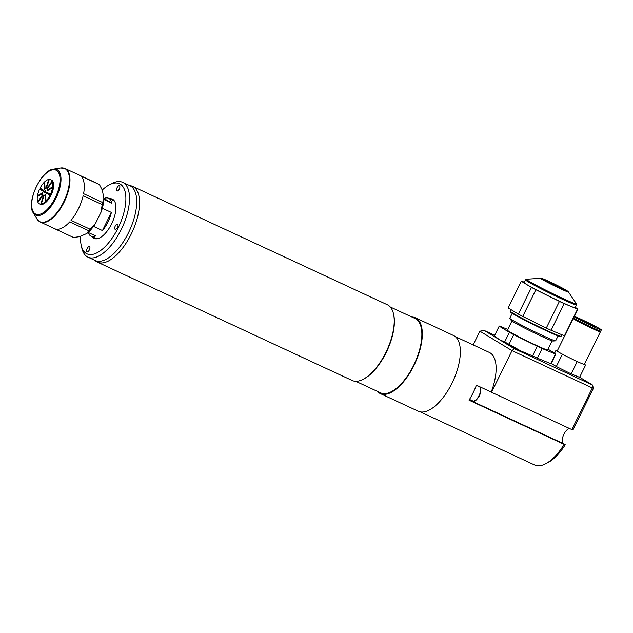 <?xml version="1.0" encoding="UTF-8"?>
<svg xmlns="http://www.w3.org/2000/svg" width="633" height="633" viewBox="0 0 633 633"><rect width="100%" height="100%" fill="white"/><g stroke="black" fill="none" stroke-linecap="round" stroke-linejoin="round"><path stroke-width="0.95" d="M80.644 236.22A38.629 17.392 -65.1 0 0 81.214 245.335A38.629 17.392 -65.1 0 0 118.173 227.833A38.629 17.392 -65.1 0 0 125.326 192.646A38.629 17.392 -65.1 0 0 109.327 184.836A38.629 17.392 -65.1 0 0 102.261 190.019M109.327 184.836L111.851 183.523A41.24 18.571 114.9 0 1 122.715 182.367A41.24 18.571 114.9 0 1 121.299 229.423A41.24 18.571 114.9 0 1 87.963 257.156A41.24 18.571 114.9 0 1 81.839 248.112L81.214 245.335M87.963 257.156L95.148 260.495A41.24 18.571 -65.1 0 0 128.483 232.762A41.24 18.571 -65.1 0 0 129.9 185.706L122.715 182.367M92.07 236.623A21.664 9.756 -65.1 0 0 94.095 238.427A21.664 9.756 -65.1 0 0 111.614 223.853A21.664 9.756 -65.1 0 0 112.358 199.134A21.664 9.756 -65.1 0 0 109.667 198.746M115.246 226.06A2.872 1.29 -65.1 0 0 115.151 229.336A2.872 1.29 -65.1 0 0 117.469 227.405A2.872 1.29 -65.1 0 0 117.564 224.129A2.872 1.29 -65.1 0 0 115.246 226.06M87.148 248.524A2.872 1.29 -65.1 0 0 87.053 251.799A2.872 1.29 -65.1 0 0 89.372 249.869A2.872 1.29 -65.1 0 0 89.475 246.593A2.872 1.29 -65.1 0 0 87.148 248.524M117.081 187.692A2.872 1.29 -65.1 0 0 116.978 190.968A2.872 1.29 -65.1 0 0 119.305 189.038A2.872 1.29 -65.1 0 0 119.4 185.762A2.872 1.29 -65.1 0 0 117.081 187.692M94.997 260.424A41.762 18.8 -65.1 0 0 97.466 262.149L352.122 380.48A41.762 18.8 -65.1 0 0 363.12 379.309A41.762 18.8 -65.1 0 0 385.877 352.399A41.762 18.8 -65.1 0 0 393.512 313.905A41.762 18.8 -65.1 0 0 387.317 304.742L132.661 186.411A41.762 18.8 -65.1 0 0 129.749 185.635M97.466 262.149A41.762 18.8 -65.1 0 0 131.221 234.068A41.762 18.8 -65.1 0 0 132.661 186.411M393.512 313.905L393.702 314.736A40.979 18.452 114.9 0 1 386.209 352.51A40.979 18.452 114.9 0 1 363.88 378.914L363.12 379.309M390.268 306.981L415.09 318.51A40.979 18.452 114.9 0 1 413.681 365.273A40.979 18.452 114.9 0 1 380.56 392.832L355.738 381.295M377.276 391.305A41.762 18.8 -65.1 0 0 380.227 393.544L418.271 411.221A41.762 18.8 -65.1 0 0 452.025 383.131A41.762 18.8 -65.1 0 0 453.465 335.482L415.422 317.806A41.762 18.8 -65.1 0 0 411.806 316.983M380.227 393.544A41.762 18.8 -65.1 0 0 413.99 365.455A41.762 18.8 -65.1 0 0 415.422 317.806M420.28 411.861L534.616 464.994A41.501 18.681 -65.1 0 0 545.543 463.823A41.501 18.681 -65.1 0 0 564.145 444.374L469.045 400.183A41.501 18.681 -65.1 0 0 476.412 385.204L491.208 392.08A41.501 18.681 -65.1 0 0 490.092 352.842A41.501 18.681 -65.1 0 0 489.277 352.407L455.254 336.598M564.145 444.374L565.229 444.73L563.457 443.654A8.356 3.758 114.9 0 1 563.299 435.599A8.356 3.758 114.9 0 1 569.431 428.478M565.229 444.73A38.89 17.51 114.9 0 1 548.067 462.517L545.543 463.823M593.438 388.322L592.472 385.006L592.33 387.958L593.438 388.322L572.944 429.965L571.844 429.593L592.33 387.958L512.026 350.635L514.281 348.672L592.472 385.006L579.63 377.228M494.682 335.324L484.182 330.442L514.281 348.672M484.182 330.442L479.909 331.186L512.026 350.635L491.532 392.278L571.844 429.593M531.704 355.596A17.748 0.783 26.2 0 0 534.838 356.972M473.152 344.914L479.909 331.186M576.513 304.971L575.168 307.709A28.445 1.258 -153.8 0 1 560.656 301.814A28.445 1.258 -153.8 0 1 524.124 282.587L525.469 279.849L526.45 279.224A27.923 1.234 26.2 0 0 536.998 285.665A27.923 1.234 26.2 0 0 562.199 298.143A27.923 1.234 26.2 0 0 576.418 303.808L576.513 304.971A28.445 1.258 -153.8 0 1 562.001 299.077A28.445 1.258 -153.8 0 1 525.469 279.849M510.855 309.545L510.079 311.127A28.445 1.258 26.2 0 0 510.079 311.191A28.445 1.258 26.2 0 0 546.611 330.355A28.445 1.258 26.2 0 0 561.075 336.289A28.445 1.258 26.2 0 0 561.123 336.25L561.875 334.73M561.075 336.289L560.379 336.519A27.923 1.234 -153.8 0 1 546.176 330.703A27.923 1.234 -153.8 0 1 510.317 311.887L510.079 311.191M575.31 307.416L577.984 309.031A31.579 1.393 -153.8 0 1 577.984 309.086A31.579 1.393 -153.8 0 1 577.573 309.118L564.446 335.791L551.09 330.299L564.209 303.626A31.579 1.393 -153.8 0 1 561.867 302.55A31.579 1.393 -153.8 0 1 559.414 301.403L546.295 328.068L522.747 316.413L535.874 289.74L559.414 301.403M551.09 330.299A31.579 1.393 -153.8 0 1 548.74 329.215A31.579 1.393 -153.8 0 1 546.295 328.068M550.465 282.286A10.959 0.483 -153.8 0 1 564.549 289.692A10.959 0.483 -153.8 0 1 558.955 287.422A10.959 0.483 -153.8 0 1 544.878 280.015A10.959 0.483 -153.8 0 1 550.465 282.286M531.491 287.429L518.364 314.095L508.18 307.931L521.307 281.258L531.491 287.429A31.579 1.393 -153.8 0 0 535.874 289.74M521.307 281.258A31.579 1.393 -153.8 0 1 521.307 281.202A31.579 1.393 -153.8 0 1 521.719 281.171L524.298 282.231M508.18 307.931A31.579 1.393 -153.8 0 1 508.188 307.875L521.307 281.202M577.984 309.086L564.858 335.759A31.579 1.393 -153.8 0 1 564.446 335.791M564.209 303.626L577.573 309.118M522.747 316.413A31.579 1.393 -153.8 0 1 518.364 314.095M511.899 321.05L507.413 330.157A22.432 0.989 26.2 0 0 509.375 331.621A22.432 0.989 26.2 0 0 531.783 343.221A22.432 0.989 26.2 0 0 547.672 349.97L552.158 340.863M555.552 340.863L552.957 341.037A23.302 1.029 -153.8 0 1 535.763 333.607A23.302 1.029 -153.8 0 1 513.276 321.936A23.302 1.029 -153.8 0 1 511.266 320.52L509.818 318.359A25.557 1.131 26.2 0 0 512.026 319.918A25.557 1.131 26.2 0 0 536.689 332.721A25.557 1.131 26.2 0 0 555.552 340.863A25.557 1.131 26.2 0 0 555.655 340.823L558.084 335.886M512.216 313.319L509.787 318.249A25.557 1.131 26.2 0 0 509.818 318.359M507.769 329.437L499.619 326.09A31.579 1.393 26.2 0 0 499.208 326.122L494.484 335.727A31.579 1.393 26.2 0 0 494.476 335.783L499.208 326.177L509.391 332.349A31.579 1.393 26.2 0 0 513.767 334.659L537.314 346.322A31.579 1.393 26.2 0 0 542.109 348.546L555.465 354.037A31.579 1.393 26.2 0 0 555.877 354.005A31.579 1.393 26.2 0 0 555.885 353.95L548.051 349.202M509.391 332.349L504.659 341.947A31.579 1.393 26.2 0 0 509.043 344.265L513.767 334.659M504.659 341.947L499.231 339.557A28.707 1.266 26.2 0 0 520.476 350.785L509.043 344.265M495.932 337.136L496.976 338.046A28.707 1.266 26.2 0 0 499.231 339.557L494.476 335.783M555.465 354.037L550.742 363.643A31.579 1.393 26.2 0 0 551.153 363.611L555.877 354.005M550.742 363.643L537.385 358.151L542.109 348.546M537.314 346.322L532.59 355.92A31.579 1.393 26.2 0 0 537.385 358.151M532.59 355.92L520.476 350.785M574.329 316.5A15.137 0.665 -153.8 0 1 588.927 323.036A15.137 0.665 -153.8 0 1 601.35 329.896A15.137 0.665 -153.8 0 1 601.31 329.912A15.137 0.665 -153.8 0 1 587.954 324.049A15.137 0.665 -153.8 0 1 574.258 316.658M601.35 329.896L600.749 331.122A15.137 0.665 -153.8 0 1 600.709 331.146A15.137 0.665 -153.8 0 1 587.353 325.275A15.137 0.665 -153.8 0 1 573.656 317.885M599.973 330.972L599.704 331.526A14.377 0.633 -153.8 0 1 599.665 331.542A14.377 0.633 -153.8 0 1 586.158 325.568A14.377 0.633 -153.8 0 1 573.902 318.826L574.171 318.272M599.799 331.336A15.137 0.665 -153.8 0 1 600.385 331.858A15.137 0.665 -153.8 0 1 600.345 331.882A15.137 0.665 -153.8 0 1 586.989 326.011A15.137 0.665 -153.8 0 1 573.292 318.621M600.385 331.858L584.37 364.402A15.137 0.665 -153.8 0 1 584.33 364.426A15.137 0.665 -153.8 0 1 583.848 364.331A15.137 0.665 -153.8 0 1 578.973 362.329A15.137 0.665 -153.8 0 1 574.084 360.058A15.137 0.665 -153.8 0 1 565.491 355.801A15.137 0.665 -153.8 0 1 561.028 353.443A15.137 0.665 -153.8 0 1 557.309 351.188A15.137 0.665 -153.8 0 1 557.206 351.03L564.691 335.814M580.762 319.736L594.791 326.668L580.762 319.736M583.848 364.331L585.62 365.059L584.409 364.323M557.269 350.911L555.956 350.373L557.309 351.188M561.028 353.443L565.491 355.801M574.084 360.058L578.973 362.329M585.62 365.059L579.575 377.339L571.156 373.881L577.201 361.601M571.156 373.881L556.328 366.539L562.373 354.258M554.587 353.167L555.956 350.373M556.328 366.539L551.232 363.453M573.363 318.47A15.137 0.665 -153.8 0 1 573.989 318.636M103.852 199.506L111.812 203.201A20.881 9.4 -65.1 0 0 108.647 198.271A20.881 9.4 -65.1 0 0 103.994 198.461L103.82 198.382M93.51 226.392L102.459 230.554A20.881 9.4 -65.1 0 0 107.927 222.104A20.881 9.4 -65.1 0 0 111.376 212.427L102.317 208.225M88.193 232.461A20.881 9.4 -65.1 0 0 91.049 236.141A20.881 9.4 -65.1 0 0 95.702 235.951L88.098 232.422M111.812 203.201L103.994 198.461M102.459 230.554L111.376 212.427M45.521 192.036A1.306 0.586 114.9 0 1 44.468 192.915A1.306 0.586 114.9 0 1 44.516 191.427A1.306 0.586 114.9 0 1 45.568 190.549A1.306 0.586 114.9 0 1 45.521 192.036M49.184 179.661L48.741 179.456L45.916 188.175A3.917 1.764 114.9 0 1 46.446 188.112L49.271 179.4A13.309 5.99 114.9 0 1 50.624 179.661A13.309 5.99 114.9 0 1 52.064 181.093L46.992 188.444A3.917 1.764 114.9 0 1 47.23 188.966L52.31 181.616L53.156 182.011M52.911 181.489L52.064 181.093M47.443 188.658L46.992 188.444M52.31 181.616A13.309 5.99 114.9 0 1 52.697 186.798L47.309 189.971A3.917 1.764 114.9 0 1 47.174 190.873L52.563 187.7L53.409 188.088M53.544 187.186L52.697 186.798M48.084 190.335L47.309 189.971M52.563 187.7A13.309 5.99 114.9 0 1 50.395 194.378L46.747 192.171A3.917 1.764 114.9 0 1 46.288 193.112L50.782 195.708M51.241 194.774L50.395 194.378M50.988 195.296L46.288 193.112M49.936 195.32A13.309 5.99 114.9 0 1 46.043 200.954L45.536 194.204A3.917 1.764 114.9 0 1 44.919 194.822L45.434 201.571L46.272 201.959M46.882 201.349L46.043 200.954M45.6 195.138L44.919 194.822M45.434 201.571A13.309 5.99 114.9 0 1 41.295 204.008L44.12 195.296A3.917 1.764 114.9 0 1 43.59 195.352L40.765 204.063L41.612 204.459M42.142 204.396L41.295 204.008M44.033 195.557L43.59 195.352M40.765 204.063A13.309 5.99 114.9 0 1 39.412 203.802A13.309 5.99 114.9 0 1 37.972 202.37L43.052 195.019A3.917 1.764 114.9 0 1 42.807 194.497L37.727 201.848L38.186 202.062M37.727 201.848A13.309 5.99 114.9 0 1 37.339 196.665L42.727 193.492A3.917 1.764 114.9 0 1 42.862 192.59L37.474 195.771L38.257 196.127M37.474 195.771A13.309 5.99 114.9 0 1 39.642 189.085L43.289 191.293A3.917 1.764 114.9 0 1 43.748 190.359L40.101 188.151A13.309 5.99 114.9 0 1 44.001 182.51L44.508 189.259A3.917 1.764 114.9 0 1 45.117 188.642L44.611 181.893A13.309 5.99 114.9 0 1 48.741 179.456M43.479 190.865L39.642 189.085M44.674 182.826L44.001 182.51M54.691 228.75L73.468 237.47L79.631 236.663L86.792 233.506L88.731 230.736L69.709 221.898A29.49 13.277 -65.1 0 1 54.573 228.687A29.49 13.277 -65.1 0 1 54.446 228.632M53.417 169.161A25.098 11.299 114.9 0 1 57.358 169.826A25.098 11.299 114.9 0 1 55.997 198.2A25.098 11.299 114.9 0 1 35.219 214.816A25.098 11.299 114.9 0 1 33.185 212.704C25.953 202.853 41.224 169.984 53.417 169.161L60.602 168.006L65.104 168.544L79.426 175.199A29.49 13.277 -65.1 0 1 79.552 175.262L98.566 184.1A29.49 13.277 114.9 0 1 99.025 184.345A29.49 13.277 114.9 0 1 99.46 184.638L80.446 175.8A29.49 13.277 -65.1 0 1 83.588 193.682L102.609 202.52A29.49 13.277 114.9 0 1 102.174 204.586L83.152 195.747A29.49 13.277 -65.1 0 1 71.038 220.371L90.06 229.209A29.49 13.277 114.9 0 1 88.731 230.736M40.488 189.473A13.309 5.99 114.9 0 1 40.9 188.634M50.624 179.661L51.471 180.057A13.309 5.99 114.9 0 1 51.732 180.191A13.309 5.99 114.9 0 1 51.162 194.948A13.309 5.99 114.9 0 1 40.259 204.198A13.309 5.99 114.9 0 1 39.99 204.055M99.46 184.638L102.411 190.367L103.891 198.754L102.609 202.52M103.891 198.754A26.879 12.106 114.9 0 1 101.074 212.11L95.393 223.655L90.06 229.209M102.174 204.586L101.074 212.11M95.393 223.655A26.879 12.106 114.9 0 1 86.792 233.506M469.235 399.874L563.457 443.654M472.558 400.847A7.833 3.529 -65.1 0 0 472.716 400.926A7.833 3.529 -65.1 0 0 479.126 395.483A7.833 3.529 -65.1 0 0 479.466 386.81A7.833 3.529 -65.1 0 0 479.316 386.723A7.833 3.529 -65.1 0 0 479.149 386.66M540.717 278.298C542.821 278.844 538.889 276.922 549.167 281.503L566.67 290.468L568.442 291.94A15.493 0.68 -153.8 0 1 560.553 288.798A15.493 0.68 -153.8 0 1 546.572 281.875A15.493 0.68 -153.8 0 1 540.717 278.298L526.45 279.224M549.222 281.527A14.187 0.625 26.2 0 0 543.225 279.517A14.187 0.625 26.2 0 0 560.197 288.181A14.187 0.625 26.2 0 0 566.195 290.191A14.187 0.625 26.2 0 0 549.222 281.527M65.104 168.544A29.49 13.277 114.9 0 1 65.69 168.853A29.49 13.277 114.9 0 1 64.408 201.547A29.49 13.277 114.9 0 1 40.251 222.041A29.49 13.277 114.9 0 1 39.673 221.724M60.602 168.006A29.355 13.214 114.9 0 1 65.207 168.782A29.355 13.214 114.9 0 1 63.617 201.974A29.355 13.214 114.9 0 1 39.309 221.408A29.355 13.214 114.9 0 1 36.936 218.939L33.185 212.704M56.535 170.443A24.189 10.896 114.9 0 1 55.229 197.797A24.189 10.896 114.9 0 1 35.195 213.812A24.189 10.896 114.9 0 1 36.5 186.458A24.189 10.896 114.9 0 1 56.535 170.443M469.504 399.431L472.716 400.926C474.236 402.279 476.554 400.452 479.664 395.435C481.333 389.881 481.286 387.016 479.529 386.842L476.356 385.355M568.442 291.94L576.418 303.808M114.383 200.938L108.647 198.271M96.786 238.807L91.049 236.141M39.412 203.802L40.259 204.198M36.936 218.939L39.594 221.685L54.573 228.687"/></g></svg>
